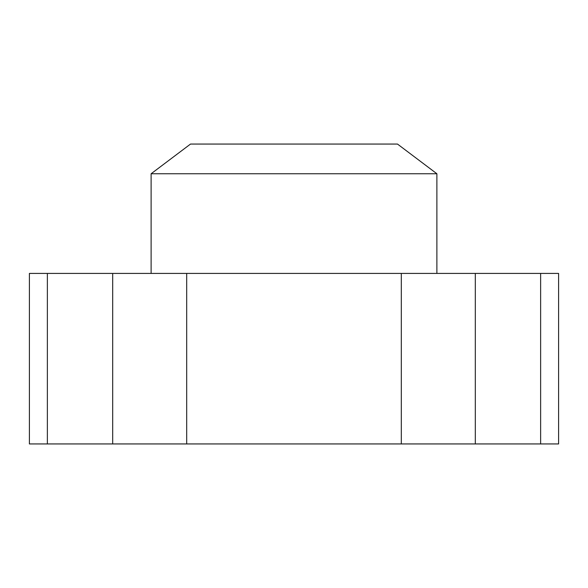 <?xml version="1.0" encoding="UTF-8"?>
<svg xmlns="http://www.w3.org/2000/svg" width="588" height="588" viewBox="0 0 588 588"><rect width="100%" height="100%" fill="white"/><g stroke="black" fill="none" stroke-linecap="round" stroke-linejoin="round"><path stroke-width="0.88" d="M151.116 273.42L151.116 173.747L190.512 144.06L397.488 144.06L436.884 173.747L436.884 273.42M151.116 173.747L436.884 173.747M186.69 443.94L558.6 443.94L558.6 273.42L29.4 273.42L29.4 443.94L186.69 443.94L186.69 273.42M540.629 443.94L540.629 273.42M475.302 443.94L475.302 273.42M401.31 443.94L401.31 273.42M112.698 443.94L112.698 273.42M47.371 443.94L47.371 273.42"/></g></svg>
